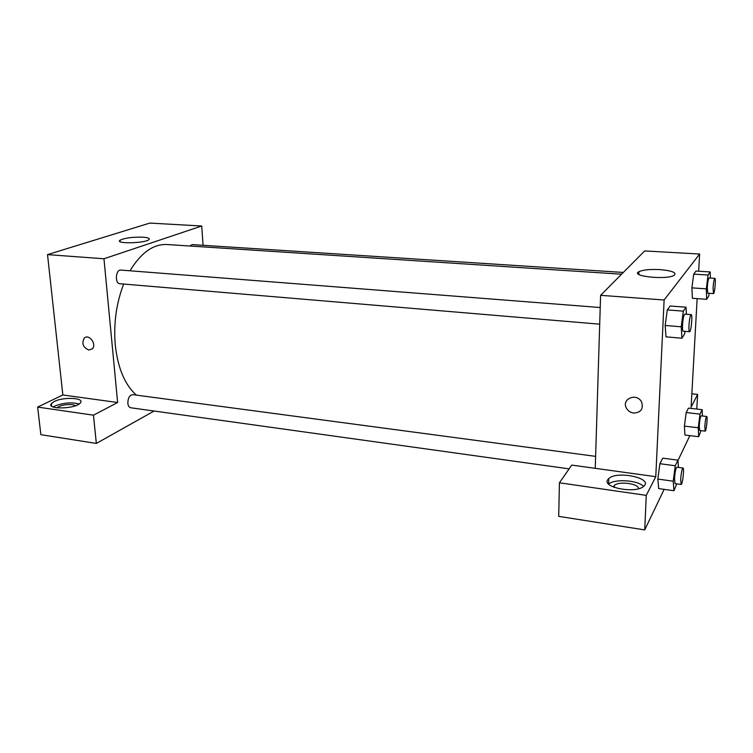 <?xml version="1.0" encoding="UTF-8"?>
<svg xmlns="http://www.w3.org/2000/svg" width="753" height="753" viewBox="0 0 753 753"><rect width="100%" height="100%" fill="white"/><g stroke="black" fill="none" stroke-linecap="round" stroke-linejoin="round"><path stroke-width="1.13" d="M37.65 407.081L93.466 415.185L117.628 402.516L62.847 394.967L37.65 407.081L40.86 434.679L96.337 443.432L154.101 411.025M62.847 394.967L47.524 254.618L149.819 223.086L201.719 226.004L203.065 245.299M600.216 307.525L120.875 270.073C115.642 269.32 114.607 283.636 119.878 283.73L599.699 324.176M93.466 415.185L96.337 443.432M117.628 402.516L103.97 258.768L201.719 226.004M623.315 272.445L192.147 244.593L189.812 246.015M595.614 456.365L132.707 394.638C129.544 395.137 127.916 398.017 127.831 403.288C128.161 405.923 129.13 407.42 130.73 407.768L569.146 468.865M123.661 284.041C116.282 303.318 113.487 323.621 115.265 344.949C117.873 368.283 124.932 385.009 136.453 395.137M621.564 274.205L166.931 244.518C153.33 243.944 141.027 252.697 130.005 270.788M88.835 350.032C83.056 347.462 81.512 343.509 84.214 338.172C88.845 333.287 97.175 344.366 92.252 348.874L88.835 350.032L92.261 348.874C97.184 344.366 88.845 333.287 84.223 338.172C81.522 343.509 83.056 347.462 88.835 350.032M103.97 258.768L47.524 254.618M142.976 237.176C148.209 237.581 150.158 238.419 148.84 239.708C144.821 243.388 114.531 243.944 120 240.245C124.772 237.957 132.424 236.941 142.976 237.176M54.291 401.481C63.459 396.699 84.873 397.735 80.439 402.799C76.542 409.011 46.008 409.867 51.345 403.617L54.291 401.481M79.131 403.985C71.573 402.036 63.459 402.733 54.8 406.055L53.199 406.978M56.899 407.834C60.475 405.246 65.718 404.192 72.617 404.653L75.742 405.651M595.246 468.328L571.772 465.1L559.423 482.777L646.262 495.38L655.778 476.677L595.246 468.328L600.593 295.327L644.672 250.937L699.622 254.034L698.662 271.221M559.423 482.777L558.707 516.351L644.719 529.914L664.146 489.346M677.964 460.497L689.861 435.639M613.366 487.012L614.354 485.393C618.872 480.913 638.883 483.605 638.572 488.716M643.561 486.438C638.102 480.132 614.42 478.597 608.65 484.094M607.737 479.717L608.772 478.531C617.281 470.333 654.028 478.371 643.617 486.391C635.598 493.94 601.769 487.464 607.737 479.717M646.262 495.38L644.719 529.914M691.847 393.791L697.617 394.403L691.103 407.222L697.137 298.63M697.617 394.403L696.779 409.058M701.005 430.622L698.69 436.712L698.257 427.76L699.998 414.112L686.181 412.55L688.449 408.126L686.181 412.55L684.411 426.123L684.957 435.036L684.411 426.132M709.138 293.294L708.789 295.976L706.662 299.317L692.393 298.282L691.894 287.881L693.711 274.13L695.979 271.061L693.711 274.13L708.074 275.043L710.201 271.946L710.399 278.073M684.957 331.358L684.609 333.993L681.917 338.219L666 336.845L665.172 325.494L667.29 309.897L670.17 306.01L667.29 309.897L683.329 311.14L686.021 307.205L686.397 314.255M676.759 483.859L673.944 490.74L673.229 481.195L675.253 465.749L659.892 463.707L662.744 458.163L659.892 463.707L657.84 479.068L658.696 488.575L657.84 479.087M655.778 476.677L664.118 299.995L699.622 254.034M659.816 269.602C672.26 270.732 677.022 272.652 674.104 275.363C666.349 280.144 629.612 276.172 638.93 271.682C643.034 269.828 649.999 269.141 659.816 269.602M664.118 299.995L600.593 295.327M633.687 413.068C630.346 412.559 627.898 410.856 626.336 407.966C621.319 398.714 636.925 392.511 641.584 401.998C643.655 408.86 641.029 412.55 633.687 413.068C641.029 412.55 643.664 408.86 641.584 401.998C636.925 392.511 621.319 398.714 626.336 407.957C627.898 410.856 630.346 412.559 633.687 413.068M681.917 338.219L681.249 326.802L683.329 311.14M691.179 314.632L684.769 314.133C683.752 314.97 683.009 318.547 682.538 324.854C682.369 328.797 682.576 330.915 683.169 331.207L689.569 331.744C691.103 332.271 692.788 314.368 691.179 314.632C690.19 315.479 689.456 319.065 688.976 325.381C688.807 329.334 689.004 331.452 689.569 331.744M666 336.845L665.181 325.475L681.249 326.802M686.021 307.205L670.17 306.01M706.662 299.317L706.286 288.851L708.074 275.043M714.851 278.365L709.11 277.989C708.328 278.714 707.726 281.82 707.302 287.317L707.745 293.199L713.477 293.595C714.682 294.037 716.122 278.102 714.851 278.365C714.098 279.081 713.496 282.196 713.072 287.712L713.477 293.595M692.393 298.282L691.894 287.872L706.286 288.851M710.201 271.946L695.979 271.061M675.253 465.749L677.935 460.149L678.434 467.406M682.999 468.018L676.862 467.199C675.808 468.197 675.027 471.952 674.509 478.466L675.017 483.614L681.154 484.471C682.547 485.036 684.477 467.829 682.999 468.018C681.973 469.025 681.211 472.79 680.684 479.313L681.154 484.471M673.944 490.74L658.696 488.575M673.229 481.195L657.84 479.068M677.935 460.149L662.744 458.163M699.998 414.112L702.135 409.66L702.408 415.985M706.7 416.475L701.175 415.844C700.365 416.682 699.735 419.929 699.273 425.586L699.641 430.462L705.156 431.121C706.276 431.591 707.886 416.268 706.7 416.475C705.909 417.313 705.288 420.569 704.827 426.236L705.156 431.121M698.69 436.712L684.957 435.036M698.257 427.76L684.411 426.123M702.135 409.66L688.449 408.126M51.345 403.617L51.628 406.093M120 240.245L120.132 241.666M614.288 487.37L614.354 485.393M608.772 478.531L608.584 484.019M638.93 271.682L638.817 274.412"/></g></svg>
